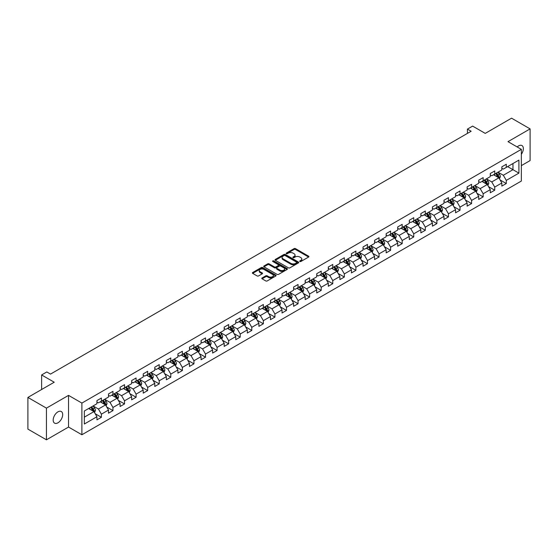 <?xml version="1.0" encoding="UTF-8"?>
<svg xmlns="http://www.w3.org/2000/svg" width="558" height="558" viewBox="0 0 558 558"><rect width="100%" height="100%" fill="white"/><g stroke="black" fill="none" stroke-linecap="round" stroke-linejoin="round"><path stroke-width="0.84" d="M299.862 261.5A0.718 0.418 0 0 0 300.881 261.5L308.616 257.036A1.032 0.593 0 0 0 308.916 256.617A1.032 0.593 0 0 0 308.616 256.192L295.51 248.631A1.032 0.593 0 0 0 294.052 248.631L286.317 253.095A0.718 0.418 0 0 0 287.342 253.681L288.34 253.109A3.292 1.904 0 0 1 292.999 253.109L294.094 253.737A3.292 1.904 0 0 1 295.056 255.083A3.292 1.904 0 0 1 294.094 256.429L293.089 257.001A0.718 0.418 0 0 0 294.108 257.594L295.112 257.015A3.292 1.904 0 0 1 299.772 257.015L300.86 257.643A3.292 1.904 0 0 1 301.822 258.989A3.292 1.904 0 0 1 300.86 260.335L299.862 260.914A0.718 0.418 0 0 0 299.862 261.5L299.862 260.914M57.934 422.818A6.71 3.878 120 0 0 62.322 416.903A6.71 3.878 120 0 0 61.289 411.525A6.71 3.878 120 0 0 57.934 411.853A6.71 3.878 120 0 0 53.547 417.768A6.71 3.878 120 0 0 54.579 423.145A6.71 3.878 120 0 0 57.934 422.818M521.346 154.259A6.71 3.878 120 0 0 521.96 145.554A6.71 3.878 120 0 0 518.605 145.889A6.71 3.878 120 0 0 517.189 146.956M262.1 277.968A1.032 0.593 0 0 0 261.8 278.386A1.032 0.593 0 0 0 262.1 278.805L265.775 280.925A1.032 0.593 0 0 0 267.233 280.925L275.819 275.966A1.032 0.593 0 0 0 276.119 275.547A1.032 0.593 0 0 0 275.819 275.129L262.72 267.561A1.032 0.593 0 0 0 261.263 267.561L252.669 272.52A1.032 0.593 0 0 0 252.369 272.946A1.032 0.593 0 0 0 252.669 273.364L257.112 275.924A1.032 0.593 0 0 0 258.57 275.924L262.246 273.804A1.032 0.593 0 0 0 262.546 273.385A1.032 0.593 0 0 0 262.246 272.967L260.042 271.69A2.755 1.59 0 0 1 259.233 270.567A2.755 1.59 0 0 1 260.935 269.102A2.755 1.59 0 0 1 263.934 269.444L272.562 274.424A2.755 1.59 0 0 1 273.371 275.547A2.755 1.59 0 0 1 271.669 277.019A2.755 1.59 0 0 1 268.67 276.67L267.233 275.84A1.032 0.593 0 0 0 265.775 275.84L262.1 277.968L262.1 278.805M521.346 165.628L530.1 160.571L530.1 128.891L511.56 118.184L485.237 133.383L472.626 126.108L467.437 129.107L471.147 131.249L50.52 374.09L46.809 371.949L41.62 374.948L41.62 389.505M46.44 408.128L46.44 439.816L68.536 427.051L68.536 395.371L46.44 408.128L27.9 397.429L54.224 382.223L41.62 374.948M68.536 395.371L81.886 403.078L521.346 149.356L521.346 181.043L81.886 434.759L81.886 403.078M530.1 128.891L508.003 141.648L521.346 149.356M288.416 267.854A1.032 0.593 0 0 0 289.867 267.854L298.46 262.902A1.032 0.593 0 0 0 298.76 262.476A1.032 0.593 0 0 0 298.46 262.058L285.354 254.49A1.032 0.593 0 0 0 283.896 254.49L275.31 259.449A1.032 0.593 0 0 0 275.01 259.875A1.032 0.593 0 0 0 275.31 260.293L288.416 267.854M273.085 261.653A0.718 0.418 0 0 1 273.818 261.758L287.126 269.444L278.547 274.39A1.032 0.593 0 0 1 277.096 274.39L263.99 266.829L267.666 264.722L267.666 263.864L263.99 265.985A1.032 0.593 0 0 0 263.69 266.41A1.032 0.593 0 0 0 263.99 266.829L263.99 265.985M267.666 264.722A1.032 0.593 0 0 1 269.123 264.722L269.123 263.864A1.032 0.593 0 0 0 267.666 263.864M269.123 263.864L274.438 266.933A1.032 0.593 0 0 0 275.896 266.933L278.33 265.524A1.032 0.593 0 0 0 278.63 265.106A1.032 0.593 0 0 0 278.33 264.687L272.799 261.493A0.718 0.418 0 0 1 273.818 260.9L287.14 268.593A1.032 0.593 0 0 1 287.44 269.012A1.032 0.593 0 0 1 287.14 269.43L287.14 268.593M46.44 439.816L27.9 429.109L27.9 397.429M95.202 413.715L101.389 417.293L101.389 414.169L108.51 410.053L108.51 413.185L112.96 410.611L112.96 407.486L120.082 403.378L120.082 406.503L124.532 403.936L124.532 400.811L131.646 396.696L131.646 399.821L136.096 397.254L136.096 394.129L143.218 390.021L143.218 393.146L147.668 390.579L147.668 387.447L154.782 383.339L154.782 386.464L159.232 383.897L159.232 380.772L166.354 376.664L166.354 379.789L170.804 377.215L170.804 374.09L177.925 369.982L177.925 373.107L182.368 370.54L182.368 367.415L189.49 363.3L189.49 366.432L193.94 363.858L193.94 360.733L201.061 356.625L201.061 359.75L205.511 357.183L205.511 354.058L212.626 349.943L212.626 353.068L217.076 350.501L217.076 347.376L224.197 343.268L224.197 346.392L228.647 343.819L228.647 340.694L235.769 336.586L235.769 339.71L240.212 337.144L240.212 334.019L247.334 329.904L247.334 333.035L251.784 330.462L251.784 327.337L258.905 323.228L258.905 326.353L263.355 323.786L263.355 320.662L270.47 316.546L270.47 319.671L274.92 317.104L274.92 313.98L282.041 309.871L282.041 312.996L286.491 310.429L286.491 307.298L293.613 303.189L293.613 306.314L298.056 303.747L298.056 300.623L305.177 296.514L305.177 299.639L309.627 297.065L309.627 293.94L316.749 289.832L316.749 292.957L321.199 290.39L321.199 287.265L328.313 283.15L328.313 286.282L332.763 283.708L332.763 280.583L339.885 276.475L339.885 279.6L344.335 277.033L344.335 273.908L351.449 269.793L351.449 272.918L355.899 270.351L355.899 267.226L363.021 263.118L363.021 266.243L367.471 263.669L367.471 260.544L374.592 256.436L374.592 259.561L379.042 256.994L379.042 253.869L386.157 249.761L386.157 252.886L390.607 250.312L390.607 247.187L397.728 243.079L397.728 246.204L402.179 243.637L402.179 240.512L409.293 236.397L409.293 239.521L413.743 236.955L413.743 233.83L420.865 229.722L420.865 232.846L425.315 230.28L425.315 227.148L432.436 223.04L432.436 226.164L436.886 223.598L436.886 220.473L444.001 216.364L444.001 219.489L448.451 216.916L448.451 213.791L455.572 209.682L455.572 212.807L460.022 210.24L460.022 207.116L467.137 203L467.137 206.132L471.587 203.558L471.587 200.434L478.708 196.325L478.708 199.45L483.158 196.883L483.158 193.759L490.28 189.643L490.28 192.768L494.73 190.201L494.73 187.076L501.844 182.968L501.844 186.093L506.294 183.526L506.294 180.394L518.905 173.119L518.905 160.104L512.969 163.529L512.969 169.695L518.905 173.119M101.389 417.293L96.939 419.86L96.939 416.735L84.335 424.017L84.335 410.995L96.939 403.72L96.939 400.595L101.389 398.028L101.389 401.153L108.51 397.038L108.51 393.913L112.96 391.346L112.96 394.471L120.082 390.363L120.082 387.238L124.532 384.664L124.532 387.796L131.646 383.681L131.646 380.556L136.096 377.989L136.096 381.114L143.218 377.006L143.218 373.881L147.668 371.307L147.668 374.432L154.782 370.324L154.782 367.199L159.232 364.632L159.232 367.757L166.354 363.642L166.354 360.517L170.804 357.95L170.804 361.075L177.925 356.967L177.925 353.842L182.368 351.268L182.368 354.4L189.49 350.284L189.49 347.16L193.94 344.593L193.94 347.718L201.061 343.609L201.061 340.485L205.511 337.911L205.511 341.036L212.626 336.927L212.626 333.803L217.076 331.236L217.076 334.361L224.197 330.252L224.197 327.121L228.647 324.554L228.647 327.679L235.769 323.57L235.769 320.445L240.212 317.879L240.212 321.003L247.334 316.888L247.334 313.763L251.784 311.197L251.784 314.321L258.905 310.213L258.905 307.088L263.355 304.515L263.355 307.646L270.47 303.531L270.47 300.406L274.92 297.839L274.92 300.964L282.041 296.856L282.041 293.731L286.491 291.157L286.491 294.282L293.613 290.174L293.613 287.049L298.056 284.482L298.056 287.607L305.177 283.499L305.177 280.367L309.627 277.8L309.627 280.925L316.749 276.817L316.749 273.692L321.199 271.125L321.199 274.25L328.313 270.135L328.313 267.01L332.763 264.443L332.763 267.568L339.885 263.46L339.885 260.335L344.335 257.761L344.335 260.886L351.449 256.778L351.449 253.653L355.899 251.086L355.899 254.211L363.021 250.103L363.021 246.978L367.471 244.404L367.471 247.529L374.592 243.421L374.592 240.296L379.042 237.729L379.042 240.854L386.157 236.738L386.157 233.614L390.607 231.047L390.607 234.172L397.728 230.063L397.728 226.939L402.179 224.365L402.179 227.497L409.293 223.381L409.293 220.257L413.743 217.69L413.743 220.815L420.865 216.706L420.865 213.581L425.315 211.008L425.315 214.132L432.436 210.024L432.436 206.899L436.886 204.333L436.886 207.457L444.001 203.349L444.001 200.217L448.451 197.651L448.451 200.775L455.572 196.667L455.572 193.542L460.022 190.976L460.022 194.1L467.137 189.985L467.137 186.86L471.587 184.293L471.587 187.418L478.708 183.31L478.708 180.185L483.158 177.611L483.158 180.743L490.28 176.628L490.28 173.503L494.73 170.936L494.73 174.061L501.844 169.953L501.844 166.828L506.294 164.254L506.294 167.379L518.905 160.104M100.203 401.837L105.546 404.92L98.424 409.028L93.088 405.945M96.939 402.004L98.424 402.862L101.389 401.153M98.424 409.028L101.389 414.169M105.546 404.92L108.51 410.053M111.774 395.155L117.11 398.238L109.996 402.353L104.653 399.27M108.51 395.329L109.996 396.187L112.96 394.471M109.996 402.353L112.96 407.486M117.11 398.238L120.082 403.378M123.339 388.48L128.682 391.563L121.56 395.671L116.224 392.588M120.082 388.647L121.56 389.505L124.532 387.796M121.56 395.671L124.532 400.811M128.682 391.563L131.646 396.696M134.91 381.798L140.253 384.88L133.132 388.989L127.789 385.906M131.646 381.972L133.132 382.823L136.096 381.114M133.132 388.989L136.096 394.129M140.253 384.88L143.218 390.021M146.482 375.122L151.818 378.205L144.696 382.314L139.361 379.231M143.218 375.29L144.696 376.148L147.668 374.432M144.696 382.314L147.668 387.447M151.818 378.205L154.782 383.339M158.047 368.44L163.389 371.523L156.268 375.632L150.925 372.549M154.782 368.615L156.268 369.466L159.232 367.757M156.268 375.632L159.232 380.772M163.389 371.523L166.354 376.664M169.618 361.758L174.954 364.841L167.839 368.957L162.497 365.874M166.354 361.933L167.839 362.791L170.804 361.075M167.839 368.957L170.804 374.09M174.954 364.841L177.925 369.982M181.183 355.083L186.525 358.166L179.404 362.275L174.068 359.192M177.925 355.251L179.404 356.109L182.368 354.4M179.404 362.275L182.368 367.415M186.525 358.166L189.49 363.3M192.754 348.401L198.09 351.484L190.976 355.592L185.633 352.517M189.49 348.576L190.976 349.434L193.94 347.718M190.976 355.592L193.94 360.733M198.09 351.484L201.061 356.625M204.326 341.726L209.662 344.809L202.54 348.917L197.204 345.834M201.061 341.894L202.54 342.751L205.511 341.036M202.54 348.917L205.511 354.058M209.662 344.809L212.626 349.943M215.89 335.044L221.233 338.127L214.112 342.235L208.769 339.152M212.626 335.219L214.112 336.069L217.076 334.361M214.112 342.235L217.076 347.376M221.233 338.127L224.197 343.268M227.462 328.369L232.798 331.445L225.683 335.56L220.34 332.477M224.197 328.536L225.683 329.394L228.647 327.679M225.683 335.56L228.647 340.694M232.798 331.445L235.769 336.586M239.026 321.687L244.369 324.77L237.248 328.878L231.912 325.795M235.769 321.854L237.248 322.712L240.212 321.003M237.248 328.878L240.212 334.019M244.369 324.77L247.334 329.904M250.598 315.005L255.934 318.088L248.819 322.203L243.476 319.12M247.334 315.179L248.819 316.037L251.784 314.321M248.819 322.203L251.784 327.337M255.934 318.088L258.905 323.228M262.169 308.33L267.505 311.413L260.384 315.521L255.048 312.438M258.905 308.497L260.384 309.355L263.355 307.646M260.384 315.521L263.355 320.662M267.505 311.413L270.47 316.546M273.734 301.648L279.077 304.731L271.955 308.839L266.612 305.756M270.47 301.822L271.955 302.673L274.92 300.964M271.955 308.839L274.92 313.98M279.077 304.731L282.041 309.871M285.305 294.973L290.641 298.056L283.527 302.164L278.184 299.081M282.041 295.14L283.527 295.998L286.491 294.282M283.527 302.164L286.491 307.298M290.641 298.056L293.613 303.189M296.87 288.291L302.213 291.374L295.091 295.482L289.755 292.399M293.613 288.465L295.091 289.316L298.056 287.607M295.091 295.482L298.056 300.623M302.213 291.374L305.177 296.514M308.441 281.609L313.777 284.692L306.663 288.807L301.32 285.724M305.177 281.783L306.663 282.641L309.627 280.925M306.663 288.807L309.627 293.94M313.777 284.692L316.749 289.832M320.006 274.934L325.349 278.017L318.227 282.125L312.892 279.042M316.749 275.101L318.227 275.959L321.199 274.25M318.227 282.125L321.199 287.265M325.349 278.017L328.313 283.15M331.578 268.252L336.92 271.334L329.799 275.45L324.456 272.367M328.313 268.426L329.799 269.284L332.763 267.568M329.799 275.45L332.763 280.583M336.92 271.334L339.885 276.475M343.149 261.576L348.485 264.659L341.37 268.768L336.028 265.685M339.885 261.744L341.37 262.602L344.335 260.886M341.37 268.768L344.335 273.908M348.485 264.659L351.449 269.793M354.714 254.894L360.056 257.977L352.935 262.086L347.599 259.003M351.449 255.069L352.935 255.92L355.899 254.211M352.935 262.086L355.899 267.226M360.056 257.977L363.021 263.118M366.285 248.219L371.621 251.302L364.507 255.411L359.164 252.328M363.021 248.387L364.507 249.245L367.471 247.529M364.507 255.411L367.471 260.544M371.621 251.302L374.592 256.436M377.85 241.537L383.193 244.62L376.071 248.729L370.735 245.646M374.592 241.712L376.071 242.563L379.042 240.854M376.071 248.729L379.042 253.869M383.193 244.62L386.157 249.761M389.421 234.855L394.764 237.938L387.643 242.053L382.3 238.97M386.157 235.03L387.643 235.888L390.607 234.172M387.643 242.053L390.607 247.187M394.764 237.938L397.728 243.079M400.993 228.18L406.329 231.263L399.207 235.371L393.871 232.288M397.728 228.348L399.207 229.205L402.179 227.497M399.207 235.371L402.179 240.512M406.329 231.263L409.293 236.397M412.557 221.498L417.9 224.581L410.779 228.689L405.443 225.606M409.293 221.672L410.779 222.53L413.743 220.815M410.779 228.689L413.743 233.83M417.9 224.581L420.865 229.722M424.129 214.823L429.465 217.906L422.35 222.014L417.007 218.931M420.865 214.99L422.35 215.848L425.315 214.132M422.35 222.014L425.315 227.148M429.465 217.906L432.436 223.04M435.693 208.141L441.036 211.224L433.915 215.332L428.579 212.249M432.436 208.315L433.915 209.166L436.886 207.457M433.915 215.332L436.886 220.473M441.036 211.224L444.001 216.364M447.265 201.459L452.608 204.542L445.486 208.657L440.143 205.574M444.001 201.633L445.486 202.491L448.451 200.775M445.486 208.657L448.451 213.791M452.608 204.542L455.572 209.682M458.836 194.784L464.172 197.867L457.051 201.975L451.715 198.892M455.572 194.951L457.051 195.809L460.022 194.1M457.051 201.975L460.022 207.116M464.172 197.867L467.137 203M470.401 188.102L475.744 191.185L468.622 195.3L463.286 192.217M467.137 188.276L468.622 189.134L471.587 187.418M468.622 195.3L471.587 200.434M475.744 191.185L478.708 196.325M481.973 181.427L487.308 184.51L480.194 188.618L474.851 185.535M478.708 181.594L480.194 182.452L483.158 180.743M480.194 188.618L483.158 193.759M487.308 184.51L490.28 189.643M493.537 174.745L498.88 177.828L491.758 181.936L486.423 178.853M490.28 174.919L491.758 175.77L494.73 174.061M491.758 181.936L494.73 187.076M498.88 177.828L501.844 182.968M507.627 166.612L512.969 169.695L503.33 175.261L497.987 172.178M501.844 168.237L503.33 169.095L506.294 167.379M503.33 175.261L506.294 180.394M68.536 427.051L81.886 434.759M467.437 129.107L467.437 133.383M84.335 417.161L93.974 411.595L88.638 408.512M93.974 411.595L96.939 416.735M500.101 179.948L506.294 183.526M488.536 186.63L494.73 190.201M476.964 193.305L483.158 196.883M465.4 199.987L471.587 203.558M453.828 206.662L460.022 210.24M442.257 213.344L448.451 216.916M430.692 220.019L436.886 223.598M419.121 226.701L425.315 230.28M407.556 233.384L413.743 236.955M395.985 240.059L402.179 243.637M384.413 246.741L390.607 250.312M372.849 253.416L379.042 256.994M361.277 260.098L367.471 263.669M349.713 266.78L355.899 270.351M338.141 273.455L344.335 277.033M326.57 280.137L332.763 283.708M315.005 286.812L321.199 290.39M303.433 293.494L309.627 297.065M291.869 300.169L298.056 303.747M280.297 306.851L286.491 310.429M268.726 313.533L274.92 317.104M257.161 320.208L263.355 323.786M245.59 326.89L251.784 330.462M234.025 333.565L240.212 337.144M222.454 340.247L228.647 343.819M210.889 346.923L217.076 350.501M199.318 353.605L205.511 357.183M187.746 360.287L193.94 363.858M176.182 366.962L182.368 370.54M164.61 373.644L170.804 377.215M153.045 380.319L159.232 383.897M141.474 387.001L147.668 390.579M129.902 393.683L136.096 397.254M118.338 400.358L124.532 403.936M106.766 407.04L112.96 410.611M300.148 261.604L300.86 261.193A3.292 1.904 0 0 0 301.822 259.847L301.822 258.989M295.056 255.083L295.056 255.941A3.292 1.904 0 0 1 294.094 257.28L293.375 257.691M308.616 256.192L308.616 257.036L295.51 249.489A1.032 0.593 0 0 0 294.052 249.489L286.61 253.785M298.446 262.909L285.354 255.348A1.032 0.593 0 0 0 283.896 255.348L275.324 260.3M296.64 262.769A0.718 0.418 0 0 0 296.64 262.183L285.138 255.543A0.718 0.418 0 0 0 284.12 255.543L283.059 256.15A3.292 1.904 0 0 0 282.097 257.496A3.292 1.904 0 0 0 283.059 258.842L290.927 263.383A3.292 1.904 0 0 0 295.58 263.383L296.64 262.769L296.64 263.627A0.718 0.418 0 0 0 296.849 263.334L296.849 262.476M282.097 257.496L282.097 258.354A3.292 1.904 0 0 0 283.059 259.7L283.059 258.842M296.64 263.627L295.58 264.241A3.292 1.904 0 0 1 290.927 264.241L283.059 259.7M269.123 264.722L274.438 267.791A1.032 0.593 0 0 0 275.896 267.791L278.33 266.382A1.032 0.593 0 0 0 278.63 265.964L278.63 265.106M279.949 270.114A2.755 1.59 0 0 0 282.955 270.463A2.755 1.59 0 0 0 284.65 268.991A2.755 1.59 0 0 0 283.848 267.868L280.807 266.11A1.032 0.593 0 0 0 279.349 266.11L276.914 267.519A1.032 0.593 0 0 0 276.608 267.945A1.032 0.593 0 0 0 276.914 268.363L279.949 270.114L279.949 270.972A2.755 1.59 0 0 0 282.955 271.321A2.755 1.59 0 0 0 284.65 269.849L284.65 268.991M276.608 267.945L276.608 268.796A1.032 0.593 0 0 0 276.914 269.221L276.914 268.363M279.949 270.972L276.914 269.221M273.371 275.547L273.371 276.405A2.755 1.59 0 0 1 271.669 277.87A2.755 1.59 0 0 1 268.67 277.528L267.233 276.698A1.032 0.593 0 0 0 265.775 276.698L262.114 278.812M259.233 270.567L259.233 271.425A2.755 1.59 0 0 0 260.042 272.548L260.042 271.69M262.232 273.811L260.042 272.548M275.805 275.973L262.72 268.419A1.032 0.593 0 0 0 261.263 268.419L252.683 273.371M499.466 178.846L500.345 176.621A2.776 1.604 -120 0 0 499.459 174.256L497.931 172.213M495.26 175.742L494.221 174.354M495.63 173.538L497.164 175.582A2.776 1.604 60 0 1 497.959 177.256L498.845 176.74A2.776 1.604 -120 0 0 498.05 175.066L496.522 173.022M495.825 173.426L497.52 175.693A1.416 0.816 60 0 1 497.778 176.126L498.845 176.74M487.894 185.521L488.78 183.303A2.776 1.604 -120 0 0 487.894 180.931L486.36 178.888M483.695 182.417L482.656 181.029M484.065 180.22L485.593 182.264A2.776 1.604 60 0 1 486.388 183.931L487.28 183.422A2.776 1.604 -120 0 0 486.485 181.748L484.951 179.704M484.253 180.108L485.955 182.375A1.416 0.816 60 0 1 486.213 182.801L487.28 183.422M476.33 192.203L477.209 189.978A2.776 1.604 -120 0 0 476.323 187.614L474.795 185.57M472.124 189.099L471.085 187.711M472.493 186.895L474.021 188.939A2.776 1.604 60 0 1 474.823 190.613L475.709 190.097A2.776 1.604 -120 0 0 474.914 188.423L473.386 186.386M472.689 186.784L474.384 189.05A1.416 0.816 60 0 1 474.642 189.483L475.709 190.097M464.758 198.878L465.644 196.66A2.776 1.604 -120 0 0 464.751 194.289L463.224 192.252M460.552 195.774L459.513 194.386M460.922 193.577L462.456 195.621A2.776 1.604 60 0 1 463.252 197.288L464.137 196.779A2.776 1.604 -120 0 0 463.342 195.105L461.815 193.061M461.117 193.466L462.819 195.732A1.416 0.816 60 0 1 463.077 196.158L464.137 196.779M453.194 205.56L454.072 203.335A2.776 1.604 -120 0 0 453.187 200.971L451.652 198.927M448.988 202.456L447.948 201.068M449.357 200.252L450.885 202.296A2.776 1.604 60 0 1 451.68 203.97L452.573 203.454A2.776 1.604 -120 0 0 451.778 201.787L450.243 199.743M449.553 200.141L451.248 202.408A1.416 0.816 60 0 1 451.506 202.84L452.573 203.454M441.622 212.242L442.501 210.017A2.776 1.604 -120 0 0 441.615 207.653L440.088 205.609M437.416 209.138L436.377 207.75M437.786 206.934L439.32 208.978A2.776 1.604 60 0 1 440.116 210.652L441.001 210.136A2.776 1.604 -120 0 0 440.206 208.462L438.679 206.418M437.981 206.823L439.676 209.09A1.416 0.816 60 0 1 439.934 209.522L441.001 210.136M430.051 218.917L430.936 216.692A2.776 1.604 -120 0 0 430.051 214.328L428.516 212.284M425.852 215.813L424.812 214.425M426.221 213.616L427.749 215.653A2.776 1.604 60 0 1 428.544 217.327L429.437 216.811A2.776 1.604 -120 0 0 428.642 215.144L427.107 213.1M426.41 213.505L428.112 215.765A1.416 0.816 60 0 1 428.37 216.197L429.437 216.811M418.486 225.599L419.365 223.374A2.776 1.604 -120 0 0 418.479 221.01L416.952 218.966M414.28 222.496L413.241 221.108M414.65 220.291L416.177 222.335A2.776 1.604 60 0 1 416.979 224.009L417.865 223.493A2.776 1.604 -120 0 0 417.07 221.819L415.543 219.775M414.845 220.18L416.54 222.447A1.416 0.816 60 0 1 416.798 222.879L417.865 223.493M406.915 232.274L407.8 230.056A2.776 1.604 -120 0 0 406.908 227.685L405.38 225.641M402.716 229.171L401.669 227.783M403.078 226.973L404.613 229.017A2.776 1.604 60 0 1 405.408 230.684L406.301 230.175A2.776 1.604 -120 0 0 405.499 228.501L403.971 226.457M403.274 226.862L404.975 229.129A1.416 0.816 60 0 1 405.234 229.554L406.301 230.175M395.35 238.957L396.229 236.731A2.776 1.604 -120 0 0 395.343 234.367L393.809 232.323M391.144 235.853L390.105 234.465M391.514 233.649L393.041 235.692A2.776 1.604 60 0 1 393.836 237.366L394.729 236.85A2.776 1.604 -120 0 0 393.934 235.183L392.4 233.139M391.709 233.537L393.404 235.804A1.416 0.816 60 0 1 393.662 236.236L394.729 236.85M383.778 245.632L384.657 243.414A2.776 1.604 -120 0 0 383.771 241.049L382.244 239.005M379.573 242.528L378.533 241.14M379.942 240.331L381.477 242.374A2.776 1.604 60 0 1 382.272 244.041L383.158 243.532A2.776 1.604 -120 0 0 382.363 241.858L380.835 239.814M380.137 240.219L381.832 242.486A1.416 0.816 60 0 1 382.09 242.911L383.158 243.532M372.207 252.314L373.093 250.089A2.776 1.604 -120 0 0 372.207 247.724L370.672 245.68M368.008 249.21L366.969 247.822M368.378 247.006L369.905 249.049A2.776 1.604 60 0 1 370.7 250.723L371.593 250.207A2.776 1.604 -120 0 0 370.798 248.54L369.263 246.496M368.566 246.894L370.268 249.161A1.416 0.816 60 0 1 370.526 249.593L371.593 250.207M360.642 258.996L361.521 256.771A2.776 1.604 -120 0 0 360.635 254.406L359.108 252.362M356.436 255.892L355.397 254.504M356.806 253.688L358.341 255.731A2.776 1.604 60 0 1 359.136 257.405L360.022 256.889A2.776 1.604 -120 0 0 359.226 255.215L357.699 253.172M357.001 253.576L358.696 255.843A1.416 0.816 60 0 1 358.954 256.275L360.022 256.889M349.071 265.671L349.957 263.453A2.776 1.604 -120 0 0 349.071 261.081L347.536 259.038M344.872 262.567L343.826 261.179M345.235 260.37L346.769 262.413A2.776 1.604 60 0 1 347.564 264.08L348.457 263.571A2.776 1.604 -120 0 0 347.662 261.897L346.127 259.854M345.43 260.258L347.132 262.525A1.416 0.816 60 0 1 347.39 262.951L348.457 263.571M337.506 272.353L338.385 270.128A2.776 1.604 -120 0 0 337.499 267.763L335.965 265.72M333.3 269.249L332.261 267.861M333.67 267.045L335.198 269.089A2.776 1.604 60 0 1 335.993 270.763L336.886 270.246A2.776 1.604 -120 0 0 336.09 268.572L334.556 266.536M333.865 266.933L335.56 269.2A1.416 0.816 60 0 1 335.818 269.633L336.886 270.246M325.935 279.028L326.814 276.81A2.776 1.604 -120 0 0 325.928 274.438L324.4 272.395M321.729 275.924L320.69 274.536M322.099 273.727L323.633 275.771A2.776 1.604 60 0 1 324.428 277.438L325.314 276.928A2.776 1.604 -120 0 0 324.519 275.254L322.991 273.211M322.294 273.615L323.989 275.882A1.416 0.816 60 0 1 324.247 276.308L325.314 276.928M314.363 285.71L315.249 283.485A2.776 1.604 -120 0 0 314.363 281.12L312.829 279.077M310.164 282.606L309.125 281.218M310.534 280.402L312.061 282.446A2.776 1.604 60 0 1 312.857 284.12L313.749 283.603A2.776 1.604 -120 0 0 312.954 281.936L311.42 279.893M310.722 280.29L312.424 282.557A1.416 0.816 60 0 1 312.682 282.99L313.749 283.603M302.799 292.385L303.678 290.167A2.776 1.604 -120 0 0 302.792 287.802L301.264 285.759M298.593 289.288L297.554 287.9M298.962 287.084L300.497 289.128A2.776 1.604 60 0 1 301.292 290.802L302.178 290.286A2.776 1.604 -120 0 0 301.383 288.612L299.855 286.568M299.158 286.972L300.853 289.239A1.416 0.816 60 0 1 301.111 289.672L302.178 290.286M291.227 299.067L292.113 296.842A2.776 1.604 -120 0 0 291.227 294.478L289.693 292.434M287.028 295.963L285.982 294.575M287.398 293.766L288.925 295.803A2.776 1.604 60 0 1 289.721 297.477L290.613 296.961A2.776 1.604 -120 0 0 289.818 295.294L288.284 293.25M287.586 293.647L289.288 295.914A1.416 0.816 60 0 1 289.546 296.347L290.613 296.961M279.663 305.749L280.541 303.524A2.776 1.604 -120 0 0 279.656 301.16L278.128 299.116M275.457 302.645L274.417 301.257M275.826 300.441L277.354 302.485A2.776 1.604 60 0 1 278.149 304.159L279.042 303.643A2.776 1.604 -120 0 0 278.247 301.969L276.712 299.925M276.022 300.33L277.717 302.596A1.416 0.816 60 0 1 277.975 303.029L279.042 303.643M268.091 312.424L268.977 310.206A2.776 1.604 -120 0 0 268.084 307.835L266.557 305.791M263.885 309.32L262.846 307.932M264.255 307.123L265.789 309.167A2.776 1.604 60 0 1 266.584 310.834L267.47 310.325A2.776 1.604 -120 0 0 266.675 308.651L265.148 306.607M264.45 307.012L266.152 309.278A1.416 0.816 60 0 1 266.403 309.704L267.47 310.325M256.52 319.106L257.405 316.881A2.776 1.604 -120 0 0 256.52 314.517L254.985 312.473M252.321 316.002L251.281 314.614M252.69 313.798L254.218 315.842A2.776 1.604 60 0 1 255.013 317.516L255.906 317A2.776 1.604 -120 0 0 255.111 315.333L253.576 313.289M252.879 313.687L254.581 315.954A1.416 0.816 60 0 1 254.839 316.386L255.906 317M244.955 325.781L245.834 323.563A2.776 1.604 -120 0 0 244.948 321.192L243.421 319.155M240.749 322.677L239.71 321.289M241.119 320.48L242.653 322.524A2.776 1.604 60 0 1 243.448 324.191L244.334 323.682A2.776 1.604 -120 0 0 243.539 322.008L242.012 319.964M241.314 320.369L243.009 322.636A1.416 0.816 60 0 1 243.267 323.061L244.334 323.682M233.384 332.463L234.269 330.238A2.776 1.604 -120 0 0 233.384 327.874L231.849 325.83M229.185 329.359L228.145 327.971M229.554 327.155L231.082 329.199A2.776 1.604 60 0 1 231.877 330.873L232.77 330.357A2.776 1.604 -120 0 0 231.975 328.69L230.44 326.646M229.743 327.044L231.444 329.311A1.416 0.816 60 0 1 231.703 329.743L232.77 330.357M221.819 339.145L222.698 336.92A2.776 1.604 -120 0 0 221.812 334.556L220.284 332.512M217.613 336.042L216.574 334.654M217.983 333.837L219.51 335.881A2.776 1.604 60 0 1 220.305 337.555L221.198 337.039A2.776 1.604 -120 0 0 220.403 335.365L218.876 333.321M218.178 333.726L219.873 335.993A1.416 0.816 60 0 1 220.131 336.425L221.198 337.039M210.247 345.821L211.133 343.602A2.776 1.604 -120 0 0 210.24 341.231L208.713 339.187M206.041 342.717L205.002 341.329M206.411 340.519L207.946 342.563A2.776 1.604 60 0 1 208.741 344.23L209.627 343.714A2.776 1.604 -120 0 0 208.831 342.047L207.304 340.003M206.606 340.408L208.308 342.675A1.416 0.816 60 0 1 208.559 343.1L209.627 343.714M198.676 352.503L199.562 350.278A2.776 1.604 -120 0 0 198.676 347.913L197.141 345.869M194.477 349.399L193.438 348.011M194.847 347.195L196.374 349.238A2.776 1.604 60 0 1 197.169 350.912L198.062 350.396A2.776 1.604 -120 0 0 197.267 348.722L195.732 346.678M195.042 347.083L196.737 349.35A1.416 0.816 60 0 1 196.995 349.782L198.062 350.396M187.111 359.178L187.99 356.96A2.776 1.604 -120 0 0 187.104 354.588L185.577 352.544M182.905 356.074L181.866 354.686M183.275 353.877L184.81 355.92A2.776 1.604 60 0 1 185.605 357.587L186.491 357.078A2.776 1.604 -120 0 0 185.695 355.404L184.168 353.36M183.47 353.765L185.165 356.032A1.416 0.816 60 0 1 185.423 356.457L186.491 357.078M175.54 365.86L176.426 363.635A2.776 1.604 -120 0 0 175.54 361.27L174.005 359.226M171.341 362.756L170.302 361.368M171.711 360.552L173.238 362.595A2.776 1.604 60 0 1 174.033 364.269L174.926 363.753A2.776 1.604 -120 0 0 174.131 362.086L172.596 360.043M171.899 360.44L173.601 362.707A1.416 0.816 60 0 1 173.859 363.139L174.926 363.753M163.975 372.535L164.854 370.317A2.776 1.604 -120 0 0 163.968 367.952L162.441 365.909M159.769 369.438L158.73 368.05M160.139 367.234L161.667 369.277A2.776 1.604 60 0 1 162.462 370.944L163.355 370.435A2.776 1.604 -120 0 0 162.559 368.761L161.032 366.718M160.334 367.122L162.029 369.389A1.416 0.816 60 0 1 162.287 369.815L163.355 370.435M152.404 379.217L153.29 376.992A2.776 1.604 -120 0 0 152.397 374.627L150.869 372.584M148.198 376.113L147.159 374.725M148.567 373.909L150.102 375.952A2.776 1.604 60 0 1 150.897 377.626L151.783 377.11A2.776 1.604 -120 0 0 150.988 375.443L149.46 373.4M148.763 373.797L150.465 376.064A1.416 0.816 60 0 1 150.716 376.497L151.783 377.11M140.832 385.899L141.718 383.674A2.776 1.604 -120 0 0 140.832 381.309L139.298 379.266M136.633 382.795L135.594 381.407M137.003 380.591L138.53 382.635A2.776 1.604 60 0 1 139.326 384.309L140.218 383.792A2.776 1.604 -120 0 0 139.423 382.118L137.889 380.075M137.198 380.479L138.893 382.746A1.416 0.816 60 0 1 139.151 383.179L140.218 383.792M129.268 392.574L130.147 390.356A2.776 1.604 -120 0 0 129.261 387.984L127.733 385.941M125.062 389.47L124.022 388.082M125.431 387.273L126.966 389.317A2.776 1.604 60 0 1 127.761 390.984L128.647 390.474A2.776 1.604 -120 0 0 127.852 388.8L126.324 386.757M125.627 387.161L127.322 389.428A1.416 0.816 60 0 1 127.58 389.854L128.647 390.474M117.696 399.256L118.582 397.031A2.776 1.604 -120 0 0 117.696 394.666L116.162 392.623M113.497 396.152L112.458 394.764M113.867 393.948L115.394 395.992A2.776 1.604 60 0 1 116.19 397.666L117.082 397.15A2.776 1.604 -120 0 0 116.287 395.476L114.753 393.439M114.055 393.836L115.757 396.103A1.416 0.816 60 0 1 116.015 396.536L117.082 397.15M106.132 405.931L107.01 403.713A2.776 1.604 -120 0 0 106.125 401.341L104.597 399.305M101.926 402.827L100.886 401.439M102.295 400.63L103.823 402.674A2.776 1.604 60 0 1 104.618 404.341L105.511 403.832A2.776 1.604 -120 0 0 104.716 402.158L103.188 400.114M102.491 400.518L104.186 402.785A1.416 0.816 60 0 1 104.444 403.211L105.511 403.832M94.56 412.613L95.446 410.388A2.776 1.604 -120 0 0 94.553 408.024L93.026 405.98M90.354 409.509L89.315 408.121M90.724 407.305L92.258 409.349A2.776 1.604 60 0 1 93.053 411.023L93.939 410.507A2.776 1.604 -120 0 0 93.144 408.84L91.617 406.796M90.919 407.194L92.621 409.46A1.416 0.816 60 0 1 92.872 409.893L93.939 410.507M300.86 261.193L300.86 260.335M293.089 257.594L293.089 257.001M294.094 257.28L294.094 256.429M286.317 253.681L286.317 253.095M294.052 249.489L294.052 248.631M295.51 249.489L295.51 248.631M275.31 260.293L275.31 259.449M283.896 255.348L283.896 254.49M285.354 255.348L285.354 254.49M298.46 262.902L298.46 262.058M290.927 264.241L290.927 263.383M295.58 264.241L295.58 263.383M274.438 267.791L274.438 266.933M275.896 267.791L275.896 266.933M278.33 266.382L278.33 265.524M273.818 261.758L273.818 260.9M265.775 276.698L265.775 275.84M267.233 276.698L267.233 275.84M268.67 277.528L268.67 276.67M262.246 273.804L262.246 272.967M252.669 273.364L252.669 272.52M261.263 268.419L261.263 267.561M262.72 268.419L262.72 267.561M275.819 275.966L275.819 275.129M498.608 177.667L500.331 176.677M498.05 175.066L499.459 174.256M496.076 176.209L497.164 175.582M487.036 184.349L488.759 183.352M486.485 181.748L487.894 180.931M484.504 182.891L485.593 182.264M475.465 191.031L477.195 190.034M474.914 188.423L476.323 187.614M472.94 189.567L474.021 188.939M463.9 197.706L465.623 196.709M463.342 195.105L464.751 194.289M461.368 196.249L462.456 195.621M452.329 204.388L454.052 203.391M451.778 201.787L453.187 200.971M449.797 202.924L450.885 202.296M440.764 211.064L442.487 210.073M440.206 208.462L441.615 207.653M438.232 209.606L439.32 208.978M429.193 217.746L430.915 216.748M428.642 215.144L430.051 214.328M426.661 216.281L427.749 215.653M417.621 224.421L419.351 223.43M417.07 221.819L418.479 221.01M415.096 222.963L416.177 222.335M406.057 231.103L407.779 230.105M405.499 228.501L406.908 227.685M403.525 229.645L404.613 229.017M394.485 237.785L396.208 236.787M393.934 235.183L395.343 234.367M391.953 236.32L393.041 235.692M382.921 244.46L384.643 243.462M382.363 241.858L383.771 241.049M380.389 243.002L381.477 242.374M371.349 251.142L373.072 250.144M370.798 248.54L372.207 247.724M368.817 249.677L369.905 249.049M359.777 257.817L361.507 256.826M359.226 255.215L360.635 254.406M357.253 256.359L358.341 255.731M348.213 264.499L349.936 263.502M347.662 261.897L349.071 261.081M345.681 263.041L346.769 262.413M336.641 271.181L338.364 270.184M336.09 268.572L337.499 267.763M334.109 269.716L335.198 269.089M325.077 277.856L326.8 276.859M324.519 275.254L325.928 274.438M322.545 276.398L323.633 275.771M313.505 284.538L315.228 283.541M312.954 281.936L314.363 281.12M310.973 283.073L312.061 282.446M301.934 291.213L303.664 290.223M301.383 288.612L302.792 287.802M299.409 289.755L300.497 289.128M290.369 297.895L292.092 296.898M289.818 295.294L291.227 294.478M287.837 296.431L288.925 295.803M278.798 304.57L280.521 303.58M278.247 301.969L279.656 301.16M276.273 303.113L277.354 302.485M267.233 311.252L268.956 310.255M266.675 308.651L268.084 307.835M264.701 309.795L265.789 309.167M255.662 317.934L257.384 316.937M255.111 315.333L256.52 314.517M253.13 316.47L254.218 315.842M244.097 324.61L245.82 323.612M243.539 322.008L244.948 321.192M241.565 323.152L242.653 322.524M232.526 331.292L234.248 330.294M231.975 328.69L233.384 327.874M229.994 329.827L231.082 329.199M220.954 337.967L222.684 336.976M220.403 335.365L221.812 334.556M218.429 336.509L219.51 335.881M209.389 344.649L211.112 343.651M208.831 342.047L210.24 341.231M206.858 343.184L207.946 342.563M197.818 351.331L199.541 350.333M197.267 348.722L198.676 347.913M195.286 349.866L196.374 349.238M186.253 358.006L187.976 357.008M185.695 355.404L187.104 354.588M183.721 356.548L184.81 355.92M174.682 364.688L176.405 363.69M174.131 362.086L175.54 361.27M172.15 363.223L173.238 362.595M163.11 371.363L164.84 370.373M162.559 368.761L163.968 367.952M160.585 369.905L161.667 369.277M151.546 378.045L153.269 377.048M150.988 375.443L152.397 374.627M149.014 376.58L150.102 375.952M139.974 384.72L141.697 383.73M139.423 382.118L140.832 381.309M137.442 383.262L138.53 382.635M128.41 391.402L130.133 390.405M127.852 388.8L129.261 387.984M125.878 389.944L126.966 389.317M116.838 398.084L118.561 397.087M116.287 395.476L117.696 394.666M114.306 396.619L115.394 395.992M105.267 404.759L106.997 403.762M104.716 402.158L106.125 401.341M102.742 403.301L103.823 402.674M93.702 411.441L95.425 410.444M93.144 408.84L94.553 408.024M91.17 409.977L92.258 409.349"/></g></svg>
